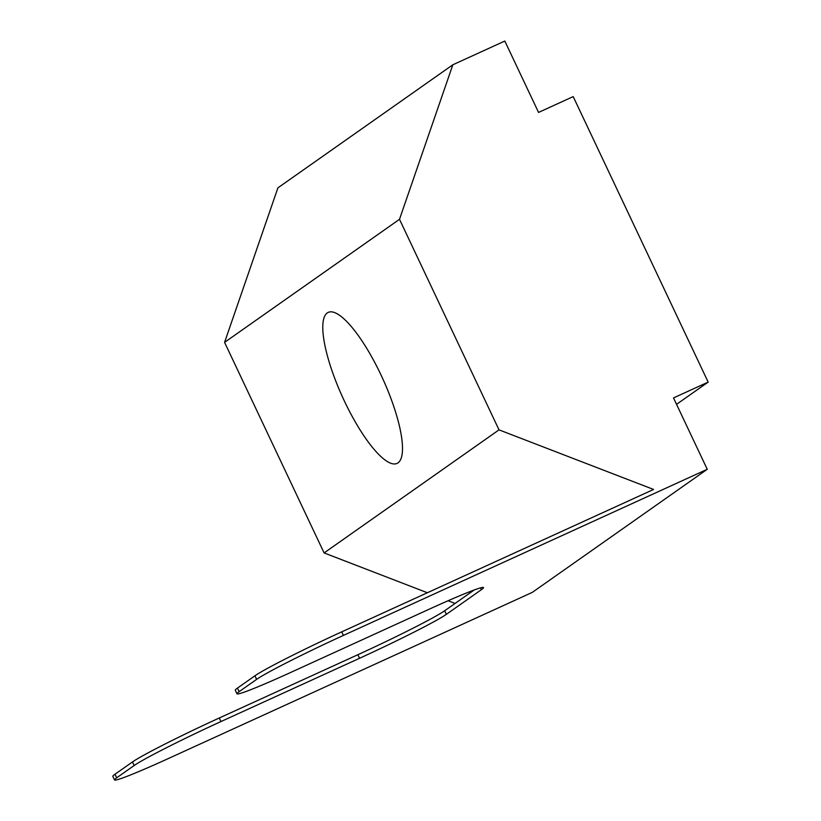 <?xml version="1.0" encoding="UTF-8"?>
<svg xmlns="http://www.w3.org/2000/svg" width="821" height="821" viewBox="0 0 821 821"><rect width="100%" height="100%" fill="white"/><g stroke="black" fill="none" stroke-linecap="round" stroke-linejoin="round"><path stroke-width="1.23" d="M344.276 400.822A82.993 22.105 -114.5 0 0 397.107 463.393A82.993 22.105 -114.5 0 0 382.75 378.717A82.993 22.105 -114.5 0 0 328.174 312.401A82.993 22.105 -114.5 0 0 344.276 400.822M134.172 765.511L116.685 777.815A79.042 3.787 154.7 0 0 114.53 779.95A79.042 3.787 154.7 0 0 168.49 758.481L532.326 592.362L707.25 469.294L343.414 635.413A79.042 3.787 154.7 0 0 256.624 679.367L239.127 691.672A79.042 3.787 -25.3 0 0 236.971 693.807A79.042 3.787 -25.3 0 0 290.942 672.337L429.537 609.049A79.042 3.787 154.7 0 1 483.507 587.579A79.042 3.787 154.7 0 1 481.352 589.714L446.367 614.334A79.042 3.787 -25.3 0 1 359.567 658.278L220.972 721.556A79.042 3.787 154.7 0 0 134.172 765.511L132.489 761.939L114.991 774.244A79.042 3.787 154.7 0 0 112.836 776.379L114.53 779.95M474.189 589.991L444.674 610.762A79.042 3.787 -25.3 0 1 357.884 654.706L219.279 717.995A79.042 3.787 154.7 0 0 132.489 761.939M236.971 693.807L235.288 690.235A79.042 3.787 -25.3 0 1 237.443 688.101L239.127 691.672M707.25 469.294L673.507 397.918L708.164 382.104L573.202 96.601L538.555 112.426L504.812 41.05L452.843 64.777L399.499 219.31L499.024 429.865L653.588 489.46L341.731 631.852A79.042 3.787 154.7 0 0 254.931 675.796L237.443 688.101M499.024 429.865L324.1 552.923L427.372 592.741M448.112 600.746L455.091 603.435M324.1 552.923L224.574 342.367L277.919 187.845L452.843 64.777M708.164 382.104L676.545 404.343M399.499 219.31L224.574 342.367M114.991 774.244L116.685 777.815M254.931 675.796L256.624 679.367M341.731 631.852L343.414 635.413M480.49 587.887L481.352 589.714M444.674 610.762L446.367 614.334M357.884 654.706L359.567 658.278M219.279 717.995L220.972 721.556"/></g></svg>
